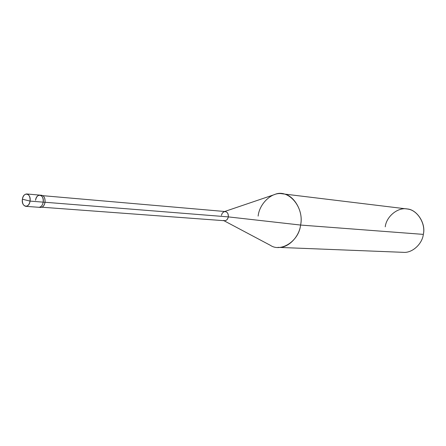<?xml version="1.0" encoding="UTF-8"?>
<svg xmlns="http://www.w3.org/2000/svg" width="446" height="446" viewBox="0 0 446 446"><rect width="100%" height="100%" fill="white"/><g stroke="black" fill="none" stroke-linecap="round" stroke-linejoin="round"><path stroke-width="0.67" d="M39.833 207.195C42.348 207.864 44.082 206.23 45.04 202.294L43.195 202.15C43.44 198.13 42.337 195.788 39.878 195.119C42.337 195.788 43.44 198.13 43.195 202.15C44.488 194.4 36.5 192.533 35.546 200.271C36.5 192.533 44.488 194.4 43.195 202.15C42.543 205.4 41.11 207.117 38.897 207.301C41.11 207.117 42.543 205.4 43.195 202.15L30.055 201.101C29.04 209.023 21.085 206.966 22.4 199.206L30.055 201.101L45.04 202.294C44.388 205.545 42.955 207.256 40.748 207.435L25.751 206.331C27.964 206.147 29.397 204.402 30.055 201.101L22.4 199.206C22.155 203.298 23.27 205.673 25.751 206.331M22.4 199.206C23.37 191.351 31.354 193.241 30.055 201.101C30.306 197.02 29.202 194.646 26.743 193.971C24.513 194.138 23.064 195.878 22.4 199.206M223.446 220.424C225.804 221.188 227.432 220.006 228.335 216.89L45.046 202.261L228.335 216.89C227.783 219.337 226.512 220.614 224.516 220.725L41.985 207.223M42.916 195.688L225.252 211.543C227.482 212.079 228.508 213.863 228.335 216.89L300.587 225.052C298.954 241.152 280.857 252.531 270.482 245.384L223.937 220.686M277.919 247.363C287.938 248.522 299.288 236.898 300.587 225.052L423.338 234.384C422.262 243.94 412.232 253.295 403.245 252.33L277.919 247.363M26.743 193.971L39.878 195.119C37.648 195.276 36.204 196.993 35.546 200.271M39.878 195.119L41.723 195.281C44.182 195.945 45.291 198.286 45.04 202.294C45.185 197.528 43.769 195.22 40.787 195.37M224.678 211.493L274.574 194.556C288.044 188.29 304.495 206.911 300.587 225.052L228.335 216.89C228.374 213.116 226.981 211.376 224.148 211.672L222.32 213.082L221.4 215.379M282.229 193.793L406.735 208.929C416.614 209.046 426.198 223.229 423.338 234.384L300.587 225.052C303.91 211.203 293.256 193.781 282.229 193.793C271.87 191.613 259.36 203.671 258.134 216.087M423.338 234.384C425.88 223.636 417.384 210.06 407.733 209.079C398.306 206.688 386.42 216.221 385.233 226.824"/></g></svg>
